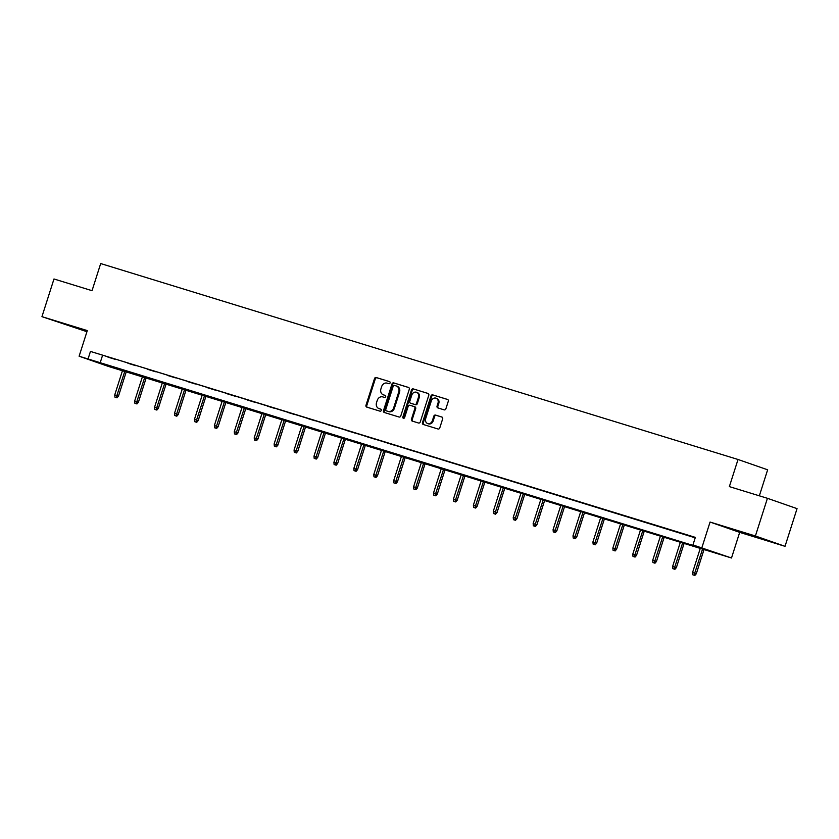 <?xml version="1.0" encoding="UTF-8"?>
<svg xmlns="http://www.w3.org/2000/svg" width="839" height="839" viewBox="0 0 839 839"><rect width="100%" height="100%" fill="white"/><g stroke="black" fill="none" stroke-linecap="round" stroke-linejoin="round"><path stroke-width="1.26" d="M390.093 382.92A1.091 0.923 -70.8 0 0 389.537 381.609L376.218 377.519A1.552 1.311 -70.8 0 0 374.498 378.609L365.993 405.237A1.552 1.311 -70.8 0 0 366.779 407.104L380.098 411.204A1.091 0.923 -70.8 0 0 380.759 409.128L379.039 408.603A4.971 4.195 -70.8 0 1 378.913 408.562A4.971 4.195 -70.8 0 1 376.533 402.636L377.246 400.413A4.971 4.195 -70.8 0 1 382.762 396.91L384.493 397.445A1.091 0.923 -70.8 0 0 385.153 395.368L383.423 394.844A4.971 4.195 -70.8 0 1 383.297 394.802A4.971 4.195 -70.8 0 1 380.927 388.877L381.63 386.653A4.971 4.195 -70.8 0 1 387.157 383.15L388.877 383.685A1.091 0.923 -70.8 0 0 390.093 382.92M744.172 532.88L762.179 538.816L744.172 532.88M87.109 331.174L64.802 324.148L87.046 331.353M444.167 409.862A1.552 1.311 -70.8 0 0 445.887 408.761L448.278 401.294A1.552 1.311 -70.8 0 0 447.491 399.427L432.704 394.886A1.552 1.311 -70.8 0 0 430.973 395.977L422.478 422.604A1.552 1.311 -70.8 0 0 423.255 424.471L438.052 429.012A1.552 1.311 -70.8 0 0 439.772 427.921L442.656 418.902A1.552 1.311 -70.8 0 0 441.912 417.046L435.546 415.085A1.552 1.311 -70.8 0 0 433.815 416.175L432.389 420.654A4.153 3.503 -70.8 0 1 427.67 423.548A4.153 3.503 -70.8 0 1 425.677 418.598L431.277 401.063A4.153 3.503 -70.8 0 1 435.997 398.168A4.153 3.503 -70.8 0 1 437.979 403.129L437.056 406.045A1.552 1.311 -70.8 0 0 437.832 407.911L444.167 409.862M692.951 544.92L731.503 557.998L108.734 366.538L79.118 356.218L704.959 549.105L692.951 544.92L695.353 537.38L90.455 351.426L88.053 358.966M79.118 356.218L87.287 330.597L41.95 316.66L53.979 278.978L92.038 290.682L100.69 263.551L738.026 459.478L729.364 486.61L767.433 498.303L755.404 535.985L710.067 522.047L701.886 547.668M409.285 389.306A1.552 1.311 -70.8 0 0 408.499 387.44L393.711 382.899A1.552 1.311 -70.8 0 0 391.981 383.989L383.486 410.617A1.552 1.311 -70.8 0 0 384.272 412.484L399.06 417.025A1.552 1.311 -70.8 0 0 400.79 415.934L409.285 389.306M413.208 388.887L427.995 393.439A1.552 1.311 -70.8 0 1 428.781 395.305L420.276 421.933A1.552 1.311 -70.8 0 1 418.556 423.024L412.222 421.073A1.552 1.311 -70.8 0 0 412.222 421.073A1.552 1.311 -70.8 0 1 411.446 419.217L414.886 408.415A1.552 1.311 -70.8 0 0 414.109 406.548L409.904 405.258A1.552 1.311 -70.8 0 0 408.184 406.349L404.597 417.591A1.091 0.923 -70.8 0 1 402.835 417.056L411.477 389.978A1.552 1.311 -70.8 0 1 413.208 388.887L428.236 393.543M767.433 498.303L797.05 508.633L785.021 546.315L755.404 535.985M41.95 316.66L86.941 331.709M759.347 495.818L767.643 469.798L738.026 459.478M90.455 351.426L695.206 537.83M107.969 357.131L115.635 359.491L108 357.057M127.895 363.256L135.561 365.615L127.916 363.182M147.821 369.38L155.488 371.74L147.842 369.307M167.748 375.505L175.414 377.865L167.769 375.432M187.674 381.63L195.33 383.989L187.695 381.556M207.6 387.754L215.256 390.114L207.621 387.681M227.516 393.89L235.182 396.239L227.547 393.806M247.442 400.014L255.108 402.363L247.474 399.93M267.368 406.139L275.035 408.488L267.389 406.055M287.295 412.264L294.961 414.613L287.316 412.18M307.221 418.388L314.877 420.738L307.242 418.315M327.147 424.513L334.803 426.862L327.168 424.44M347.063 430.638L354.729 432.987L347.094 430.564M366.989 436.762L374.655 439.112L367.021 436.689M386.915 442.887L394.582 445.247L386.936 442.814M406.842 449.012L414.508 451.372L406.863 448.938M426.768 455.137L434.434 457.496L426.789 455.063M446.694 461.261L454.35 463.621L446.715 461.188M466.62 467.386L474.276 469.746L466.641 467.313M486.536 473.511L494.202 475.87L486.568 473.437M506.462 479.635L514.129 481.995L506.483 479.562M526.389 485.76L534.055 488.12L526.41 485.687M546.315 491.885L553.981 494.244L546.336 491.811M566.241 498.009L573.897 500.369L566.262 497.936M586.167 504.134L593.823 506.494L586.188 504.061M606.083 510.259L613.749 512.619L606.115 510.185M626.009 516.384L633.676 518.743L626.041 516.31M645.936 522.508L653.602 524.868L645.957 522.435M665.862 528.643L673.528 530.993L665.883 528.56M685.788 534.768L693.454 537.117L685.809 534.684M710.067 522.047L739.683 532.366L785.021 546.315M739.683 532.366L731.503 557.998M102.473 355.61L100.061 363.151M383.979 395.033A4.971 4.195 -70.8 0 0 384.105 395.075A4.971 4.195 -70.8 0 0 384.231 395.117L383.423 394.844M385.353 395.463L384.231 395.117M379.585 408.792A4.971 4.195 -70.8 0 0 379.71 408.834A4.971 4.195 -70.8 0 0 379.836 408.876L379.039 408.603M380.958 409.222L379.836 408.876M389.736 381.703L377.026 377.802A1.552 1.311 -70.8 0 0 375.295 378.892L366.8 405.52A1.552 1.311 -70.8 0 0 367.335 407.282M408.74 387.555L394.508 383.171A1.552 1.311 -70.8 0 0 392.788 384.272L384.283 410.9A1.552 1.311 -70.8 0 0 384.828 412.652M394.424 385.395A1.091 0.923 -70.8 0 0 393.218 386.16L385.762 409.526A1.091 0.923 -70.8 0 0 386.307 410.837L388.121 411.393A4.971 4.195 -70.8 0 0 393.648 407.89L398.745 391.918A4.971 4.195 -70.8 0 0 396.375 385.992A4.971 4.195 -70.8 0 0 396.249 385.95L394.424 385.395M387.052 411.1A1.091 0.923 -70.8 0 0 387.104 411.11L386.307 410.837M396.49 386.034L397.046 386.223A4.971 4.195 -70.8 0 1 397.172 386.265A4.971 4.195 -70.8 0 1 399.542 392.191L394.445 408.173A4.971 4.195 -70.8 0 1 388.929 411.676L386.276 410.827M414.183 406.579L414.906 406.831A1.552 1.311 -70.8 0 1 415.693 408.687L412.243 419.49A1.552 1.311 -70.8 0 0 412.788 421.251M414.005 389.17A1.552 1.311 -70.8 0 0 412.274 390.261L403.643 417.329A1.091 0.923 -70.8 0 0 403.8 418.378M418.462 397.204A4.153 3.503 -70.8 0 0 416.48 392.253A4.153 3.503 -70.8 0 0 411.76 395.148L409.789 401.325A1.552 1.311 -70.8 0 0 410.565 403.181L414.77 404.471A1.552 1.311 -70.8 0 0 416.49 403.381L418.462 397.204L419.269 397.487A4.153 3.503 -70.8 0 0 417.277 392.537L416.48 392.253M411.288 403.433A1.552 1.311 -70.8 0 0 411.372 403.465L410.565 403.181M419.269 397.487L417.298 403.664A1.552 1.311 -70.8 0 1 415.567 404.755L411.372 403.465M435.997 398.168L436.794 398.452A4.153 3.503 -70.8 0 1 438.787 403.402L437.853 406.328A1.552 1.311 -70.8 0 0 438.388 408.079M427.67 423.548L428.467 423.831A4.153 3.503 -70.8 0 0 433.186 420.937L432.389 420.654M442.111 417.14L436.343 415.368A1.552 1.311 -70.8 0 0 434.623 416.459L433.186 420.937M447.732 399.532L433.501 395.159A1.552 1.311 -70.8 0 0 431.77 396.249L423.276 422.887A1.552 1.311 -70.8 0 0 423.81 424.639M114.943 397.151L117.02 397.822L114.943 397.151L114.733 394.917L118.477 396.134L126.353 371.467M116.222 397.539L124.896 371.016M114.733 394.917L122.588 370.303M118.477 396.134L117.02 397.822M134.869 403.276L136.946 403.947L134.869 403.276L134.66 401.042L138.404 402.259L146.28 377.592M136.149 403.664L144.822 377.141M134.66 401.042L142.515 376.428M138.404 402.259L136.946 403.947M154.796 409.401L156.872 410.072L154.796 409.401L154.586 407.167L158.33 408.383L166.195 383.717M156.075 409.789L164.738 383.266M154.586 407.167L162.441 382.553M158.33 408.383L156.872 410.072M174.722 415.525L176.798 416.196L174.722 415.525L174.512 413.302L178.256 414.508L186.122 389.841M175.991 415.913L184.664 389.39M174.512 413.302L182.367 388.688M178.256 414.508L176.798 416.196M194.638 421.65L196.725 422.321L194.638 421.65L194.438 419.427L198.172 420.633L206.048 395.966M195.917 422.038L204.59 395.515M194.438 419.427L202.293 394.812M198.172 420.633L196.725 422.321M214.564 427.775L216.64 428.446L214.564 427.775L214.365 425.551L218.098 426.757L225.974 402.091M215.843 428.163L224.516 401.64M214.365 425.551L222.22 400.937M218.098 426.757L216.64 428.446M234.49 433.899L236.567 434.571L234.49 433.899L234.28 431.676L238.024 432.882L245.9 408.215M235.769 434.298L244.443 407.764M234.28 431.676L242.146 407.062M238.024 432.882L236.567 434.571M254.416 440.024L256.493 440.695L254.416 440.024L254.207 437.801L257.951 439.007L265.827 414.34M255.696 440.423L264.369 413.889M254.207 437.801L262.062 413.187M257.951 439.007L256.493 440.695M274.343 446.149L276.419 446.82L274.343 446.149L274.133 443.925L277.877 445.131L285.742 420.465M275.622 446.547L284.285 420.014M274.133 443.925L281.988 419.311M277.877 445.131L276.419 446.82M294.269 452.273L296.345 452.945L294.269 452.273L294.059 450.05L297.803 451.256L305.669 426.59M295.538 452.672L304.211 426.139M294.059 450.05L301.914 425.436M297.803 451.256L296.345 452.945M314.195 458.398L316.272 459.069L314.195 458.398L313.985 456.175L317.719 457.381L325.595 432.714M315.464 458.797L324.137 432.263M313.985 456.175L321.84 431.561M317.719 457.381L316.272 459.069M334.111 464.523L336.187 465.194L334.111 464.523L333.912 462.299L337.645 463.506L345.521 438.839M335.39 464.921L344.063 438.388M333.912 462.299L341.767 437.685M337.645 463.506L336.187 465.194M354.037 470.648L356.114 471.319L354.037 470.648L353.838 468.424L357.571 469.63L365.447 444.964M355.317 471.046L363.99 444.513M353.838 468.424L361.693 443.81M357.571 469.63L356.114 471.319M373.963 476.772L376.04 477.443L373.963 476.772L373.754 474.549L377.498 475.755L385.374 451.088M375.243 477.171L383.916 450.637M373.754 474.549L381.609 449.935M377.498 475.755L376.04 477.443M393.89 482.897L395.966 483.579L393.89 482.897L393.68 480.674L397.424 481.88L405.3 457.213M395.169 483.295L403.832 456.762M393.68 480.674L401.535 456.059M397.424 481.88L395.966 483.579M413.816 489.032L415.892 489.703L413.816 489.032L413.606 486.798L417.35 488.004L425.216 463.338M415.095 489.42L423.758 462.887M413.606 486.798L421.461 462.184M417.35 488.004L415.892 489.703M433.742 495.157L435.819 495.828L433.742 495.157L433.532 492.923L437.276 494.129L445.142 469.462M435.011 495.545L443.684 469.022M433.532 492.923L441.387 468.309M437.276 494.129L435.819 495.828M453.658 501.282L455.745 501.953L453.658 501.282L453.459 499.048L457.192 500.254L465.068 475.587M454.937 501.67L463.61 475.147M453.459 499.048L461.314 474.434M457.192 500.254L455.745 501.953M473.584 507.406L475.661 508.077L473.584 507.406L473.385 505.172L477.118 506.378L484.994 481.712M474.864 507.794L483.537 481.271M473.385 505.172L481.24 480.558M477.118 506.378L475.661 508.077M493.51 513.531L495.587 514.202L493.51 513.531L493.301 511.297L497.045 512.514L504.921 487.837M494.79 513.919L503.463 487.396M493.301 511.297L501.156 486.683M497.045 512.514L495.587 514.202M513.437 519.656L515.513 520.327L513.437 519.656L513.227 517.422L516.971 518.638L524.847 493.961M514.716 520.044L523.389 493.521M513.227 517.422L521.082 492.808M516.971 518.638L515.513 520.327M533.363 525.78L535.439 526.452L533.363 525.78L533.153 523.546L536.897 524.763L544.763 500.086M534.642 526.168L543.305 499.645M533.153 523.546L541.008 498.932M536.897 524.763L535.439 526.452M553.289 531.905L555.366 532.576L553.289 531.905L553.079 529.671L556.823 530.888L564.689 506.221M554.558 532.293L563.231 505.77M553.079 529.671L560.934 505.057M556.823 530.888L555.366 532.576M573.205 538.03L575.292 538.701L573.205 538.03L573.006 535.796L576.739 537.012L584.615 512.346M574.484 538.418L583.157 511.895M573.006 535.796L580.861 511.182M576.739 537.012L575.292 538.701M593.131 544.154L595.208 544.826L593.131 544.154L592.932 541.921L596.665 543.137L604.541 518.471M594.411 544.542L603.084 518.02M592.932 541.921L600.787 517.306M596.665 543.137L595.208 544.826M613.057 550.279L615.134 550.95L613.057 550.279L612.858 548.056L616.592 549.262L624.468 524.595M614.337 550.667L623.01 524.144M612.858 548.056L620.713 523.442M616.592 549.262L615.134 550.95M632.984 556.404L635.06 557.075L632.984 556.404L632.774 554.18L636.518 555.387L644.394 530.72M634.263 556.792L642.936 530.269M632.774 554.18L640.629 529.566M636.518 555.387L635.06 557.075M652.91 562.529L654.986 563.2L652.91 562.529L652.7 560.305L656.444 561.511L664.32 536.845M654.189 562.917L662.852 536.394M652.7 560.305L660.555 535.691M656.444 561.511L654.986 563.2M672.836 568.653L674.913 569.324L672.836 568.653L672.626 566.43L676.37 567.636L684.236 542.969M674.105 569.052L682.778 542.518M672.626 566.43L680.481 541.816M676.37 567.636L674.913 569.324M692.762 574.778L694.839 575.449L692.762 574.778L692.553 572.555L696.297 573.761L704.162 549.094M694.031 575.176L702.704 548.643M692.553 572.555L700.408 547.94M696.297 573.761L694.839 575.449M366.8 405.52L365.993 405.237M375.295 378.892L374.498 378.609M377.026 377.802L376.218 377.519M384.283 410.9L383.486 410.617M392.788 384.272L391.981 383.989M394.508 383.171L393.711 382.899M388.929 411.676L388.121 411.393M394.445 408.173L393.648 407.89M399.542 392.191L398.745 391.918M412.243 419.49L411.446 419.217M415.693 408.687L414.886 408.415M403.643 417.329L402.835 417.056M412.274 390.261L411.477 389.978M415.567 404.755L414.77 404.471M417.298 403.664L416.49 403.381M437.853 406.328L437.056 406.045M438.787 403.402L437.979 403.129M434.623 416.459L433.815 416.175M436.343 415.368L435.546 415.085M423.276 422.887L422.478 422.604M431.77 396.249L430.973 395.977M433.501 395.159L432.704 394.886M384.105 395.075L383.297 394.802M379.71 408.834L378.913 408.562M397.172 386.265L396.375 385.992M414.948 406.842L414.151 406.558M411.33 403.454L410.533 403.171"/></g></svg>
